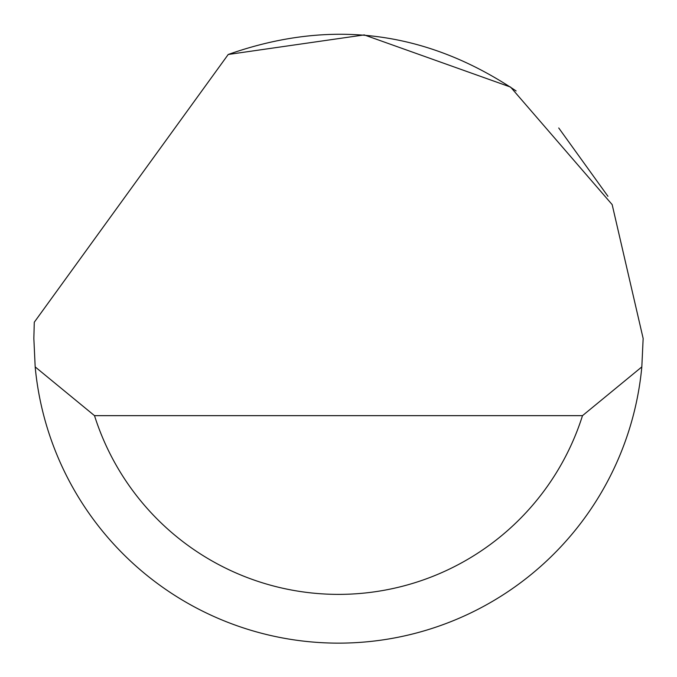<?xml version="1.0" encoding="UTF-8"?>
<svg xmlns="http://www.w3.org/2000/svg" width="677" height="677" viewBox="0 0 677 677"><rect width="100%" height="100%" fill="white"/><g stroke="black" fill="none" stroke-linecap="round" stroke-linejoin="round"><path stroke-width="1.02" d="M228.217 54.482L364.234 34.908L510.568 87.071L612.16 204.598L643.15 338.475L641.821 366.909A304.65 304.65 0 0 1 35.179 366.909L33.85 338.475L34.282 322.227L228.217 54.482C330.291 18.44 426.256 30.592 516.111 90.955M558.737 127.978L607.946 196.305M35.179 366.909L94.509 415.653L582.491 415.653L641.821 366.909M94.509 415.653A255.906 255.906 0 0 0 582.491 415.653"/></g></svg>
